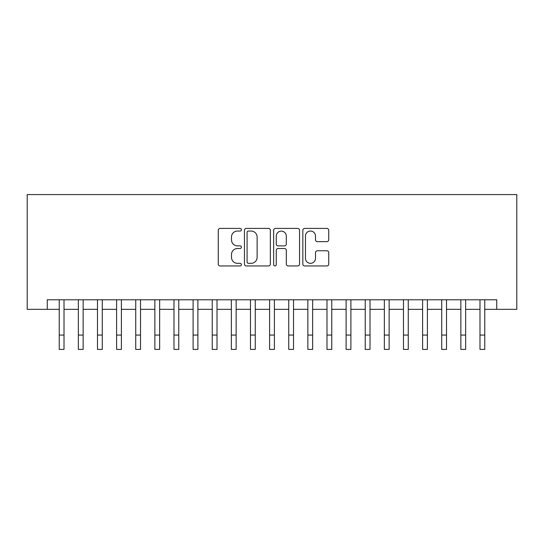 <?xml version="1.0" encoding="UTF-8"?>
<svg xmlns="http://www.w3.org/2000/svg" width="544" height="544" viewBox="0 0 544 544"><rect width="100%" height="100%" fill="white"/><g stroke="black" fill="none" stroke-linecap="round" stroke-linejoin="round"><path stroke-width="0.82" d="M241.4 229.724A1.312 1.312 0 0 0 240.088 228.412L220.143 228.412A1.877 1.877 0 0 0 218.266 230.289L218.266 264.078A1.877 1.877 0 0 0 220.143 265.955L240.088 265.955A1.312 1.312 0 0 0 241.4 264.642A1.312 1.312 0 0 0 240.088 263.33L237.504 263.33A6.004 6.004 0 0 1 231.499 257.326L231.499 254.504A6.004 6.004 0 0 1 237.504 248.499L240.088 248.499A1.312 1.312 0 0 0 241.4 247.187A1.312 1.312 0 0 0 240.088 245.874L237.504 245.874A6.004 6.004 0 0 1 231.499 239.863L231.499 237.048A6.004 6.004 0 0 1 237.504 231.044L240.088 231.044A1.312 1.312 0 0 0 241.4 229.724M326.862 241.645A1.877 1.877 0 0 0 328.739 239.768L328.739 230.289A1.877 1.877 0 0 0 326.862 228.412L304.708 228.412A1.877 1.877 0 0 0 302.831 230.289L302.831 264.078A1.877 1.877 0 0 0 304.708 265.955L326.862 265.955A1.877 1.877 0 0 0 328.739 264.078L328.739 252.627A1.877 1.877 0 0 0 326.862 250.75L317.383 250.75A1.877 1.877 0 0 0 315.506 252.627L315.506 258.305A5.018 5.018 0 0 1 310.481 263.33A5.018 5.018 0 0 1 305.463 258.305L305.463 236.062A5.018 5.018 0 0 1 310.481 231.044A5.018 5.018 0 0 1 315.506 236.062L315.506 239.768A1.877 1.877 0 0 0 317.383 241.645L326.862 241.645M47.28 309.339L47.28 299.778L496.72 299.778L496.72 309.339L516.8 309.339L516.8 194.589L27.2 194.589L27.2 309.339L59.235 309.339M270.354 230.289A1.877 1.877 0 0 0 268.478 228.412L246.33 228.412A1.877 1.877 0 0 0 244.453 230.289L244.453 264.078A1.877 1.877 0 0 0 246.33 265.955L268.478 265.955A1.877 1.877 0 0 0 270.354 264.078L270.354 230.289M275.522 228.412L297.67 228.412A1.877 1.877 0 0 1 299.547 230.289L299.547 264.078A1.877 1.877 0 0 1 297.67 265.955L288.191 265.955A1.877 1.877 0 0 1 286.314 264.078L286.314 250.376A1.877 1.877 0 0 0 284.437 248.499L278.147 248.499A1.877 1.877 0 0 0 276.27 250.376L276.27 264.642A1.312 1.312 0 0 1 274.958 265.955A1.312 1.312 0 0 1 273.646 264.642L273.646 230.289A1.877 1.877 0 0 1 275.522 228.412M64.015 309.339L78.356 309.339M83.144 309.339L97.485 309.339M102.265 309.339L116.606 309.339M121.394 309.339L135.735 309.339M140.515 309.339L154.856 309.339M159.644 309.339L173.985 309.339M178.765 309.339L193.106 309.339M197.894 309.339L212.235 309.339M217.015 309.339L231.356 309.339M236.144 309.339L250.485 309.339M255.265 309.339L269.606 309.339M274.394 309.339L288.735 309.339M293.515 309.339L307.856 309.339M312.644 309.339L326.985 309.339M331.765 309.339L346.106 309.339M350.894 309.339L365.235 309.339M370.015 309.339L384.356 309.339M389.144 309.339L403.485 309.339M408.265 309.339L422.606 309.339M427.394 309.339L441.735 309.339M446.515 309.339L460.856 309.339M465.644 309.339L479.985 309.339M484.765 309.339L496.72 309.339M248.39 231.044A1.312 1.312 0 0 0 247.078 232.356L247.078 262.018A1.312 1.312 0 0 0 248.39 263.33L251.117 263.33A6.004 6.004 0 0 0 257.122 257.326L257.122 237.048A6.004 6.004 0 0 0 251.117 231.044L248.39 231.044M286.314 236.157A5.018 5.018 0 0 0 281.296 231.132A5.018 5.018 0 0 0 276.27 236.157L276.27 243.991A1.877 1.877 0 0 0 278.147 245.874L284.437 245.874A1.877 1.877 0 0 0 286.314 243.991L286.314 236.157M59.235 335.063L64.015 335.063L64.015 349.411L59.235 349.411L59.235 299.778M64.015 335.063L64.015 299.778M78.356 335.063L83.144 335.063L83.144 349.411L78.356 349.411L78.356 299.778M83.144 335.063L83.144 299.778M97.485 335.063L102.265 335.063L102.265 349.411L97.485 349.411L97.485 299.778M102.265 335.063L102.265 299.778M116.606 335.063L121.394 335.063L121.394 349.411L116.606 349.411L116.606 299.778M121.394 335.063L121.394 299.778M135.735 335.063L140.515 335.063L140.515 349.411L135.735 349.411L135.735 299.778M140.515 335.063L140.515 299.778M154.856 335.063L159.644 335.063L159.644 349.411L154.856 349.411L154.856 299.778M159.644 335.063L159.644 299.778M173.985 335.063L178.765 335.063L178.765 349.411L173.985 349.411L173.985 299.778M178.765 335.063L178.765 299.778M193.106 335.063L197.894 335.063L197.894 349.411L193.106 349.411L193.106 299.778M197.894 335.063L197.894 299.778M212.235 335.063L217.015 335.063L217.015 349.411L212.235 349.411L212.235 299.778M217.015 335.063L217.015 299.778M231.356 335.063L236.144 335.063L236.144 349.411L231.356 349.411L231.356 299.778M236.144 335.063L236.144 299.778M250.485 335.063L255.265 335.063L255.265 349.411L250.485 349.411L250.485 299.778M255.265 335.063L255.265 299.778M269.606 335.063L274.394 335.063L274.394 349.411L269.606 349.411L269.606 299.778M274.394 335.063L274.394 299.778M288.735 335.063L293.515 335.063L293.515 349.411L288.735 349.411L288.735 299.778M293.515 335.063L293.515 299.778M307.856 335.063L312.644 335.063L312.644 349.411L307.856 349.411L307.856 299.778M312.644 335.063L312.644 299.778M326.985 335.063L331.765 335.063L331.765 349.411L326.985 349.411L326.985 299.778M331.765 335.063L331.765 299.778M346.106 335.063L350.894 335.063L350.894 349.411L346.106 349.411L346.106 299.778M350.894 335.063L350.894 299.778M365.235 335.063L370.015 335.063L370.015 349.411L365.235 349.411L365.235 299.778M370.015 335.063L370.015 299.778M384.356 335.063L389.144 335.063L389.144 349.411L384.356 349.411L384.356 299.778M389.144 335.063L389.144 299.778M403.485 335.063L408.265 335.063L408.265 349.411L403.485 349.411L403.485 299.778M408.265 335.063L408.265 299.778M422.606 335.063L427.394 335.063L427.394 349.411L422.606 349.411L422.606 299.778M427.394 335.063L427.394 299.778M441.735 335.063L446.515 335.063L446.515 349.411L441.735 349.411L441.735 299.778M446.515 335.063L446.515 299.778M460.856 335.063L465.644 335.063L465.644 349.411L460.856 349.411L460.856 299.778M465.644 335.063L465.644 299.778M479.985 335.063L484.765 335.063L484.765 349.411L479.985 349.411L479.985 299.778M484.765 335.063L484.765 299.778"/></g></svg>
